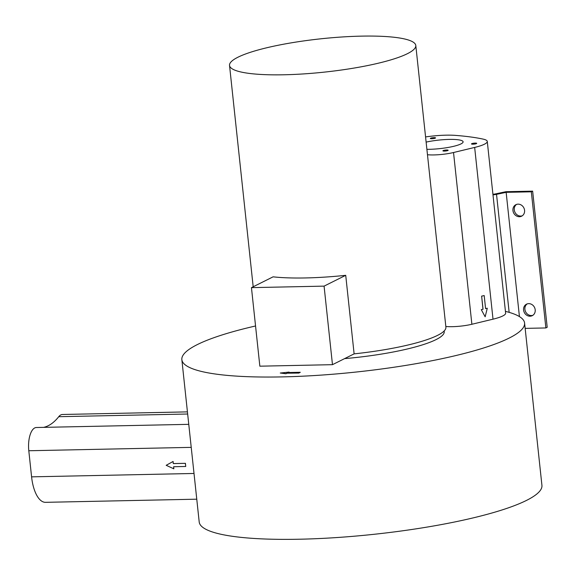 <?xml version="1.0" encoding="UTF-8"?>
<svg xmlns="http://www.w3.org/2000/svg" width="576" height="576" viewBox="0 0 576 576"><rect width="100%" height="100%" fill="white"/><g stroke="black" fill="none" stroke-linecap="round" stroke-linejoin="round"><path stroke-width="0.86" d="M255.55 325.98A172.339 30.823 -6.1 0 0 181.85 359.662L199.202 521.986A172.339 30.823 -6.1 0 0 373.838 534.319A172.339 30.823 -6.1 0 0 541.93 485.352L524.585 323.035A172.339 30.823 -6.1 0 0 505.44 311.364M289.094 372.103L288.209 372.542L300.305 372.29L298.98 372.953L286.884 373.205L285.998 373.651L280.274 373.025L289.094 372.103L288.439 372.535M298.98 372.953L300.305 372.29M298.994 373.061L286.884 373.205M286.891 373.313L285.998 373.651M286.006 373.752L280.274 373.025M173.059 461.491L173.282 463.586L185.378 463.334L185.717 466.474L173.614 466.726L173.844 468.821L166.183 465.307L173.102 461.47L173.282 463.586M173.326 463.565L185.378 463.334M185.422 463.313L185.717 466.474M173.664 466.726L173.844 468.821M481.349 309.65L483.041 309.24L481.644 296.158L484.186 295.546L485.59 308.628L487.282 308.225L485.158 316.8L481.284 309.643L483.041 309.24M482.976 309.233L481.644 296.158M481.579 296.15L484.186 295.546M485.582 308.606L487.282 308.225M481.284 309.643L485.158 316.8M259.848 366.185L251.453 287.64L324.079 286.128L332.474 364.673L259.848 366.185M324.079 286.128L345.722 275.321A93.665 16.754 -6.1 0 1 273.096 276.833L251.453 287.64M345.722 275.321L354.118 353.866L332.474 364.673M324.014 72.158A93.665 16.754 173.9 0 1 229.529 65.412A93.665 16.754 173.9 0 1 237.931 57.226A93.665 16.754 173.9 0 1 341.597 37.008A93.665 16.754 173.9 0 1 415.8 45.504A93.665 16.754 173.9 0 1 324.014 72.158M415.8 45.504L445.903 327.204A93.665 16.754 173.9 0 1 354.118 353.866M188.762 424.339L36.36 427.514A19.267 8.201 88.8 0 0 28.8 450.749L31.586 476.849A32.112 13.673 88.8 0 0 45.526 502.33L196.762 499.183M187.43 411.876L62.453 414.482A19.267 8.201 88.8 0 0 58.745 416.7A96.343 41.018 -91.2 0 1 43.668 427.356M426.125 142.114A24.005 4.291 173.9 0 1 450.367 139.392A24.005 4.291 173.9 0 1 463.104 141.811A24.005 4.291 173.9 0 1 451.166 146.873A24.005 4.291 173.9 0 1 426.895 149.335M430.56 138.226A2.635 0.468 173.9 0 1 433.476 137.664A2.635 0.468 173.9 0 1 435.557 137.902A2.635 0.468 173.9 0 1 432.994 138.65A2.635 0.468 173.9 0 1 430.322 138.456A2.635 0.468 173.9 0 1 430.56 138.226M443.153 150.595A2.635 0.468 173.9 0 1 446.062 150.034A2.635 0.468 173.9 0 1 448.15 150.271A2.635 0.468 173.9 0 1 445.579 151.02A2.635 0.468 173.9 0 1 442.915 150.826A2.635 0.468 173.9 0 1 443.153 150.595M471.715 143.69A2.635 0.468 173.9 0 1 474.631 143.122A2.635 0.468 173.9 0 1 476.712 143.359A2.635 0.468 173.9 0 1 474.149 144.108A2.635 0.468 173.9 0 1 471.478 143.921A2.635 0.468 173.9 0 1 471.715 143.69M527.206 303.898A6.422 5.695 -116.5 0 0 525.283 311.018A6.422 5.695 -116.5 0 0 531.389 315.547A6.422 5.695 -116.5 0 0 532.901 315.288M530.064 316.21A6.422 5.695 63.5 0 1 523.829 311.285A6.422 5.695 63.5 0 1 526.522 304.178A6.422 5.695 63.5 0 1 534.485 307.375A6.422 5.695 63.5 0 1 532.26 315.67A6.422 5.695 63.5 0 1 530.064 316.21M516.578 204.408A6.422 5.695 -116.5 0 0 514.649 211.529A6.422 5.695 -116.5 0 0 520.754 216.058A6.422 5.695 -116.5 0 0 522.266 215.806M519.43 216.72A6.422 5.695 63.5 0 1 513.194 211.795A6.422 5.695 63.5 0 1 515.887 204.689A6.422 5.695 63.5 0 1 523.858 207.893A6.422 5.695 63.5 0 1 521.626 216.18A6.422 5.695 63.5 0 1 519.43 216.72M492.984 194.839A5.35 0.958 -6.1 0 0 496.534 194.35L506.146 192.334L531.324 191.808L532.649 191.146L505.958 191.7L494.914 194.018A2.138 0.382 173.9 0 1 492.919 194.242M532.649 191.146L547.2 327.283L545.875 327.946L525.154 328.378M531.324 191.808L545.875 327.946M506.146 192.334L519.43 316.591M181.85 359.662A172.339 30.823 -6.1 0 0 356.494 371.995A172.339 30.823 -6.1 0 0 524.585 323.035M425.57 136.922A32.112 5.746 173.9 0 1 455.414 135.382A171.274 30.629 173.9 0 1 483.149 139.118A32.112 5.746 173.9 0 1 487.274 141.422A32.112 5.746 173.9 0 1 474.66 147.434L453.528 152.518A19.267 3.449 173.9 0 1 427.471 154.728M487.274 141.422L505.627 313.164A32.112 5.746 173.9 0 1 493.013 319.176L471.881 324.266A19.267 3.449 173.9 0 1 445.824 326.47M344.578 358.625A91.526 16.366 -6.1 0 0 444.226 331.625L444.154 330.977M194.011 473.465L31.586 476.849M191.225 447.365L28.8 450.749M187.661 414.014L58.745 416.7M496.534 194.35L509.148 312.358M493.013 319.176L474.66 147.434M471.881 324.266L453.528 152.518M253.188 286.776L229.529 65.412"/></g></svg>
